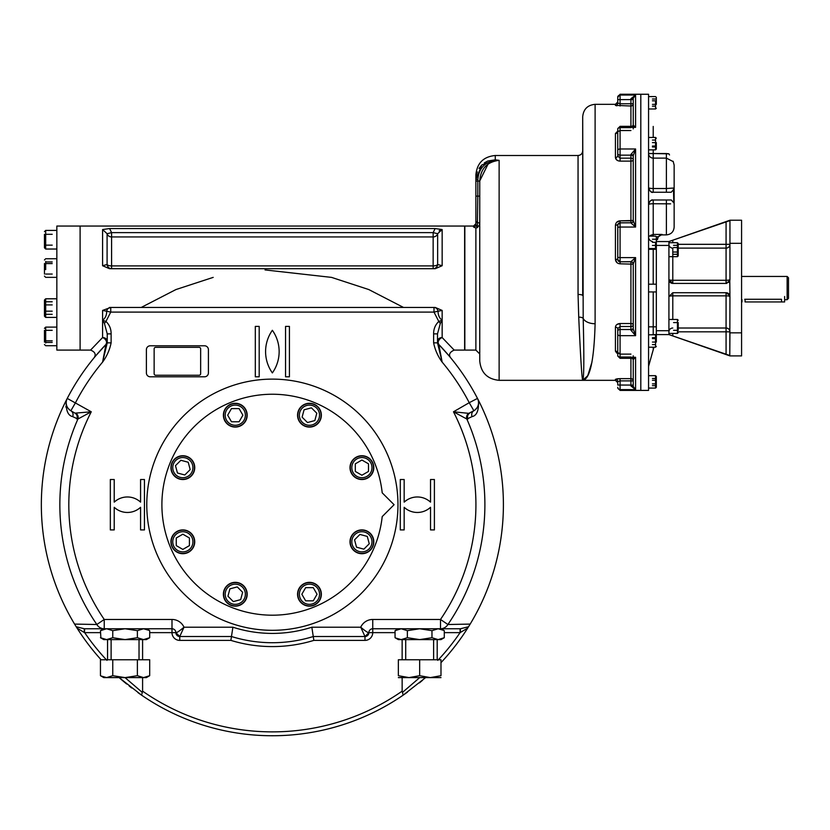<?xml version="1.0" encoding="UTF-8"?>
<svg xmlns="http://www.w3.org/2000/svg" width="830" height="830" viewBox="0 0 830 830"><rect width="100%" height="100%" fill="white"/><g stroke="black" fill="none" stroke-linecap="round" stroke-linejoin="round"><path stroke-width="1.25" d="M65.798 406.939A228.541 228.541 0 0 1 66.576 405.31L66.4 404.594M745.081 301.944L784.62 301.944L745.081 301.944L745.081 299.277L745.081 301.944M784.62 299.703L787.141 299.703L787.141 276.442L787.141 299.703L788.5 298.344L788.5 277.801L788.5 298.344M744.697 299.277L781.518 299.277C785.522 299.734 785.522 299.734 781.518 299.277L781.518 301.944L781.518 299.277L744.697 299.277C740.692 299.734 740.692 299.734 744.697 299.277M729.943 243.304L741.574 243.304L741.574 220.23L729.943 220.23L668.918 241.551L672.788 240.212L668.918 241.551L668.918 279.544L672.788 283.414A3.88 3.88 0 0 1 668.918 279.544L668.918 334.583L653.22 334.583L653.22 291.942M649.631 236.125L653.22 234.444L662.133 234.444L658.283 236.747L657.485 239.362L656.323 239.227L656.323 236.903L656.323 342.064M668.918 241.551L656.323 241.551L668.918 241.551M728.595 282.48A3.88 3.88 0 0 0 729.943 279.544L729.788 280.665L726.074 283.414A3.88 3.88 0 0 0 726.956 283.32M726.997 292.834A3.88 3.88 0 0 1 729.788 295.48L726.074 292.72A3.88 3.88 0 0 1 726.644 292.762M741.574 220.23L741.574 355.904L741.574 332.84L729.943 332.84L729.788 355.499L668.918 334.583L726.074 354.4L726.074 331.824L729.943 331.824A3.88 3.808 180 0 0 726.074 328.016L726.074 331.824L678.214 331.824L726.074 331.824L726.074 354.4M672.788 319.467L672.788 295.854A3.88 0.737 180 0 0 668.918 296.601L672.788 292.72L672.788 295.854L726.074 295.854A3.88 0.737 180 0 1 729.943 296.601L729.788 355.499M729.788 280.665L729.943 296.601M678.214 328.016L726.074 328.016L726.074 292.72L672.788 292.72M668.918 244.321A3.88 3.808 0 0 0 672.788 248.118L672.788 283.414L726.074 283.414L726.074 280.281L672.788 280.281A3.88 0.737 -0 0 1 668.918 279.544M729.943 220.77L729.943 279.544A3.88 0.737 -0 0 1 726.074 280.281L726.074 244.321L678.214 244.321L729.943 244.321A3.88 3.808 0 0 1 726.074 248.118A3.88 3.808 -0 0 0 729.943 244.321M726.074 221.735L726.074 244.321L726.074 221.735L672.788 240.212L729.788 220.645M729.943 268.692L729.943 256.097M678.214 243.491L678.214 247.568L673.566 247.568L677.446 247.568L677.446 242.723L677.446 256.678L677.446 252.04L673.566 252.04L678.214 252.04L678.214 255.899L677.446 256.678L668.918 256.678L668.918 242.723L677.446 242.723L678.214 243.491L678.214 255.899M673.566 245.327L677.446 245.327M673.566 254.281L677.446 254.281M673.566 322.569L677.446 322.569L677.446 319.467L677.446 333.421L677.446 330.319L673.566 330.319L677.446 330.319M677.446 326.439L678.214 326.439M678.214 322.569L678.214 330.319M668.918 326.439L668.918 330.714L656.323 330.714L656.323 249.311L653.22 249.311L653.22 248.533M678.214 332.643L677.446 333.421L668.918 333.421L668.918 330.714M652.442 344.595L655.544 344.595M652.442 342.064L655.544 342.064L655.544 347.21L648.562 347.21L648.562 375.679L655.544 375.679L655.544 388.077L655.544 383.854L652.442 383.854M652.442 338.609L655.544 338.609L655.544 334.801L655.544 347.21L656.323 346.432L655.544 347.21M652.442 337.675L655.544 337.675M656.323 338.609L656.323 334.583M652.442 245.431L655.544 245.431M652.442 242.329L655.544 242.329L655.544 248.533L655.544 242.329M652.442 239.227L655.544 239.227M656.323 249.311L656.323 245.431L668.918 245.431M652.442 140.062L655.544 140.062M652.442 146.983L655.544 146.983M652.442 146.049L655.544 146.049L655.544 149.857L648.562 149.857L648.562 153.55A4.648 4.565 180 0 0 653.22 158.115L653.22 153.55L668.866 153.809L666.397 153.55L666.397 158.115L672.539 161.269L666.397 158.115L653.22 158.115L653.22 188.514A4.648 0.913 0 0 1 648.562 187.601L648.562 187.601A4.648 4.648 0 0 0 648.562 187.715M652.442 142.594L655.544 142.594L655.544 137.448L655.544 149.857L656.323 149.078L656.323 146.049M656.323 142.594L656.323 149.078M652.442 99.009L655.544 99.009M652.442 100.803L655.544 100.803L655.544 108.989L655.544 104.383L652.442 104.383M652.442 106.178L655.544 106.178M656.323 100.803L656.323 97.359L655.544 96.581L648.562 96.581L648.562 94.257L640.812 94.257L640.812 390.401L640.812 94.257L620.072 94.257L620.072 95.045L620.072 94.257L617.748 97.359L617.748 96.581M656.323 97.359L656.323 104.383M656.323 108.211L655.544 108.989L648.562 108.989L648.562 137.448L655.544 137.448L656.323 138.226M652.442 385.649L655.544 385.649M652.442 380.275L655.544 380.275L655.544 375.679L656.323 376.447L656.323 387.299L655.544 388.077L648.562 388.077L648.562 390.401L648.562 94.257M652.442 378.49L655.544 378.49M656.323 387.299L656.323 383.854M656.323 380.275L656.323 376.447M657.485 239.362L656.323 239.621L657.485 239.621M653.22 236.125L653.22 234.444L650.336 235.44M648.697 237.992L648.562 236.903L648.697 237.992A4.648 4.648 0 0 0 652.442 241.489A4.648 4.648 0 0 1 648.562 236.903A4.648 4.648 0 0 0 652.442 241.489M648.562 366.372L653.22 349.783L648.562 366.372M651.809 334.801A4.648 4.648 0 0 1 653.22 334.583L653.22 334.583M668.866 153.809L669.52 154.951M649.693 190.63A4.648 4.648 0 0 1 648.707 188.742L648.728 188.835M648.614 203.993L648.562 204.637C649.651 201.005 651.208 199.459 653.22 199.999L671.314 199.999L673.815 202.862L673.452 188.047L666.397 188.514L673.452 188.047L673.815 189.385L671.2 192.249L653.22 192.249C651.498 193.006 649.952 191.46 648.562 187.601L648.562 236.125L655.544 236.125L656.323 236.903M670.64 203.848L653.22 203.734L653.22 199.999A4.648 4.648 0 0 0 648.562 204.647A4.648 0.913 180 0 1 653.22 203.734L653.22 234.444L662.133 234.444M651.612 200.289L650.668 200.767M650.087 201.213L648.863 203.018M673.815 202.862L673.815 189.385M674.147 165.118L674.147 227.13L674.147 165.118L673.13 161.269L672.539 161.269M648.572 187.788A4.648 4.648 0 0 0 648.697 188.68M650.99 191.678A4.648 4.648 0 0 0 652.588 192.207M652.961 192.238A4.648 4.648 0 0 0 653.22 192.249L653.22 188.514L666.397 188.514L666.397 158.115M674.147 227.13C673.69 231.84 671.107 234.423 666.397 234.89L666.397 203.734L666.397 234.89L662.133 234.89C659.311 235.16 657.754 236.716 657.485 239.538M656.323 291.942L648.562 291.942M656.323 284.192L648.562 284.192M656.323 239.227L657.485 239.227L658.283 236.747L656.157 236.747L658.283 236.747M653.22 284.192L653.22 249.311L648.562 249.311L648.562 268.692M648.562 307.453L648.562 334.801L655.544 334.801L656.323 335.579M653.936 347.21L653.22 349.783L653.22 347.21L653.22 349.783L653.936 347.21M473.546 227.036L473.546 226.051L473.546 227.036L475.881 228.032L473.546 227.036A2.324 2.293 180 0 0 475.881 224.743L477.198 227.731L475.881 228.032L475.881 350.094L475.881 228.032L477.333 227.638L479.75 224.525L477.333 227.638L477.81 196.129L475.881 196.129L475.881 179.436L477.841 179.405L477.81 196.129L479.75 196.129L479.75 181.065L475.881 181.065L475.881 220.614L475.881 196.129M616.794 262.477L615.424 259.23C615.704 262.021 617.261 263.556 620.072 263.816L620.072 261.855L617.748 259.52L617.811 224.619L620.072 222.803L630.925 222.803L620.072 222.876A2.324 2.324 0 0 0 617.748 225.2L617.748 227.285L620.072 227.047L620.072 257.611L635.583 257.611L635.583 335.673L635.583 257.611L630.925 261.678A2.324 2.272 -0 0 1 633.249 263.93A2.324 2.272 -0 0 0 633.249 263.93L635.583 257.611L620.072 257.611L620.072 227.047L635.583 227.047L635.583 148.985L635.583 227.047L633.249 220.707A2.324 2.272 0 0 1 630.925 222.98L635.583 227.047M616.794 222.181L620.072 220.842C617.25 221.112 615.704 222.637 615.424 225.428L617.811 224.619M633.249 386.469L635.583 389.612L630.925 385.971L633.249 386.469L633.249 359.535A2.324 1.961 180 0 0 632.709 358.28M616.794 353.113L615.424 351.121L620.072 353.912M616.794 324.613L620.072 323.524C617.25 323.752 615.704 324.987 615.424 327.217A2.324 1.432 180 0 1 617.748 328.639L620.072 326.512L630.925 326.512L630.925 329.51L620.072 329.51A2.324 1.619 0 0 0 617.748 331.118L617.748 328.649A2.324 1.432 180 0 1 617.748 328.649L617.748 352.958A2.324 1.836 -0 0 0 615.424 351.121L615.424 327.217M630.925 261.678L620.072 261.782L630.925 261.782A2.324 2.324 -0 0 1 633.249 264.106L633.249 328.96A2.324 1.255 0 0 1 633.249 328.971A2.324 1.255 0 0 1 630.925 330.216L635.583 335.673L633.249 328.971M616.783 378.843L620.072 378.646L615.424 379.289A2.324 2.303 180 0 1 617.748 381.593L620.072 380.897L630.925 380.897L630.925 385.068L617.748 385.027L617.748 381.593L617.748 385.027M617.748 381.593L617.748 381.478A2.324 2.303 180 0 1 617.748 381.582L617.748 382.651L615.424 380.327L615.424 379.289L615.424 380.327L499.131 380.327L499.131 160.346C487.023 161.86 480.56 168.77 479.75 181.065L479.75 360.946L479.75 353.964L475.881 350.094L464.831 350.094L464.831 226.051L464.831 350.094M617.748 387.299L617.748 388.077L617.748 387.299A2.324 2.314 -0 0 0 620.072 389.612L635.583 389.612L635.583 357.284L635.583 389.612M630.925 357.014L620.072 357.014A2.324 1.67 0 0 1 617.748 355.344L617.748 331.118M630.925 354.12L620.072 354.12L617.696 352.75M633.249 355.79L633.249 358.685A2.324 1.67 180 0 0 633.155 358.207M630.925 357.284L632.159 358.321L635.583 357.284L633.249 359.535L633.249 380.939L633.249 358.176M633.249 220.728L633.249 155.698A2.324 1.255 -0 0 0 630.925 154.442L630.925 155.148L620.072 155.148L620.072 158.157L617.748 156.009A2.324 1.432 0 0 1 617.748 156.019A2.324 1.432 0 0 1 615.424 157.441C615.704 159.671 617.261 160.906 620.072 161.134L620.072 158.157L630.925 158.157L630.925 155.148A2.324 1.619 -0 0 1 633.249 156.766L633.249 220.552A2.324 2.324 0 0 1 630.925 222.876L630.925 222.98M617.748 259.458L617.748 257.373L620.072 257.611L620.072 261.782A2.324 2.324 180 0 1 617.748 259.458L615.424 259.23L615.424 225.428M617.748 257.373L617.748 227.285M630.925 127.374L632.159 126.336L635.583 127.374L633.249 125.123A2.324 1.961 180 0 1 632.709 126.378M620.072 131.192L620.072 148.985L620.072 126.336L632.159 126.336L633.249 125.123L633.249 98.189L635.583 95.045L635.583 127.374L635.583 95.045L630.925 98.687L633.249 98.189L633.249 99.548L630.925 99.59L630.925 98.687M633.249 128.868L633.249 125.973A2.324 1.67 180 0 1 633.155 126.461M617.748 131.119L615.424 133.537A2.324 1.836 180 0 0 617.748 131.7L620.072 130.538L630.925 130.538M617.748 153.54L617.748 150.458A2.324 1.463 0 0 1 620.072 148.985L620.072 155.148A2.324 1.619 180 0 1 617.748 153.54L617.748 156.009A2.324 1.432 -0 0 1 617.748 156.019L617.738 131.866M617.748 150.458L617.748 129.314A2.324 1.67 180 0 1 620.072 127.644L630.925 127.644M630.925 154.442L635.583 148.985L633.249 155.698L635.583 148.985L620.072 148.985M616.794 160.045L615.424 157.441L615.424 133.537M620.072 106.012L620.072 103.76L617.748 103.065A2.324 2.303 0 0 1 615.424 105.369L630.925 106.012A2.324 2.293 0 0 0 633.249 103.719L633.249 126.482M620.072 95.045L620.072 103.76L630.925 103.76L630.925 99.59L617.748 99.631L617.748 103.065L617.748 97.359A2.324 2.314 180 0 1 620.072 95.045L635.583 95.045L633.259 98.148M616.783 105.815L615.424 105.369L615.424 104.331L617.748 102.007L617.748 103.169A2.324 2.303 -0 0 0 617.748 103.065L617.748 103.179M475.881 179.436L475.881 174.881L475.881 179.436L481.867 164.942L495.261 159.837A2.324 0.82 96.2 0 0 494.867 160.366L499.131 160.346L499.131 380.327C487.366 379.175 480.902 372.722 479.75 360.946M487.916 160.978L495.261 159.837L495.261 155.501L495.261 159.837L499.131 160.346L494.867 160.366C484.481 162.358 478.806 168.708 477.841 179.405M475.881 224.743L475.881 220.614A2.324 1.982 -0 0 0 477.81 222.575A2.324 1.982 -0 0 1 479.75 224.525L479.75 196.129M487.594 161.113L484.357 162.888M481.442 165.378L479.055 168.417M477.302 171.862L476.233 175.555M475.881 222.876L475.881 224.245M479.75 180.909L488.082 164.008M491.474 162.016L495.23 160.771M582.702 295.563A4.648 1.1 180 0 0 578.053 294.463A4.648 1.1 0 0 1 582.702 295.563L582.702 116.74L583.189 318.45C584.175 358.041 584.009 378.667 582.702 380.327C581.882 378.48 580.554 357.429 578.728 317.174L578.053 294.463L578.728 317.174C580.554 357.429 581.882 378.48 582.702 380.327C584.009 378.667 584.175 358.041 583.189 318.45A4.648 2.034 -3.2 0 0 578.728 317.174M591.956 362.171L587.744 375.71L582.702 380.327C589.943 379.352 594.083 360.49 595.11 323.742L595.11 104.331L595.11 323.742A12.409 7.314 180 0 1 583.189 318.45M443.843 630.416L438.136 628.756L431.974 630.665L419.669 628.756L407.364 630.665L401.201 628.756L395.049 630.665L399.51 628.912M395.495 637.959L401.201 639.608L398.348 639.608L401.201 639.608L407.364 637.71L419.669 639.608L440.989 639.608L438.136 639.608L444.289 637.71L439.827 639.463M401.149 639.608L400.434 639.577M401.201 639.608L419.669 639.608L431.974 637.71L438.136 639.608M470.164 624.087L467.664 628.134A231.031 231.031 0 0 1 441.187 662.433L440.989 662.651A231.031 231.031 0 0 0 478.485 400.351A231.031 231.031 0 0 1 470.164 624.087L447.91 624.513A9.306 8.829 90 0 1 440.502 628.756L372.743 628.756A3.88 3.88 0 0 0 368.873 632.636C367.949 632.834 365.242 631.018 360.739 627.21L311.841 627.21L313.854 640.387L364.993 640.387A7.75 7.75 0 0 0 372.743 632.636L395.049 632.636M438.188 628.756L438.904 628.787M441.187 662.433A231.031 231.031 0 0 0 467.664 628.134L460.079 632.636L460.079 628.756L440.989 628.756L444.289 630.665L444.289 637.71L440.989 639.608M431.974 630.665L431.974 637.71M407.364 630.665L407.364 637.71M398.348 628.756L395.049 630.665L395.049 637.71L398.348 639.608M149.244 630.416L143.528 628.756L137.375 630.665L125.071 628.756L112.756 630.665L106.603 628.756L100.451 630.665L103.75 628.756L84.297 628.756L104.238 628.756L84.183 628.756L84.421 632.553L77.076 628.134L76.194 626.743L84.297 628.756L104.227 628.756L104.238 619.46L171.997 619.46L171.997 628.756A3.88 3.88 0 0 1 175.867 632.636A3.88 3.88 0 0 0 171.997 628.756L104.238 628.756A9.306 8.829 -90 0 1 96.83 624.513L104.238 619.46A203.547 203.547 0 0 1 91.269 411.794L75.011 413.153A4.648 4.482 120 0 1 75.022 413.164L70.861 410.757A4.648 4.482 120 0 0 70.861 410.757L75.509 402.695A221.724 221.724 0 0 1 102.588 362.108L105.939 344.481L95.772 355.769M100.886 637.959L100.451 630.665L104.912 628.912M103.75 639.608L100.451 637.71L106.603 639.608L103.75 639.608L106.603 639.608L112.756 637.71L125.071 639.608L146.391 639.608L143.528 639.608L149.691 637.71L145.219 639.463M106.551 639.608L105.825 639.577M106.603 639.608L125.071 639.608L137.375 637.71L143.528 639.608M143.59 628.756L144.306 628.787M146.391 628.756L149.691 630.665L149.691 637.71L146.391 639.608M137.375 630.665L137.375 637.71M112.756 630.665L112.756 637.71M354.773 534.676A10.074 10.074 0 0 1 371.632 539.189A10.074 10.074 0 0 1 359.297 551.535A10.074 10.074 0 0 1 354.773 534.676M353.673 533.576A11.63 11.63 0 0 1 373.137 538.795A11.63 11.63 0 0 1 358.892 553.039A11.63 11.63 0 0 1 353.673 533.576M363.872 549.149L356.516 547.188L354.555 539.832L359.93 534.447L367.285 536.419L369.246 543.775L363.872 549.149M351.827 467.632A10.074 10.074 0 0 1 366.943 458.907A10.074 10.074 0 0 1 366.943 476.358A10.074 10.074 0 0 1 351.827 467.632M350.27 467.632A11.63 11.63 0 0 1 367.711 457.558A11.63 11.63 0 0 1 367.711 477.707A11.63 11.63 0 0 1 350.27 467.632M368.489 471.44L361.901 475.237L355.313 471.44L355.313 463.825L361.901 460.028L368.489 463.825L368.489 471.44M235.284 425.261A10.074 10.074 0 0 1 226.559 410.145A10.074 10.074 0 0 1 244.01 410.145A10.074 10.074 0 0 1 235.284 425.261M235.284 426.817A11.63 11.63 0 0 1 225.21 409.377A11.63 11.63 0 0 1 245.358 409.377A11.63 11.63 0 0 1 235.284 426.817M239.092 408.599L242.889 415.187L239.092 421.775L231.477 421.775L227.679 415.187L231.477 408.599L239.092 408.599M189.966 474.76A10.074 10.074 0 0 1 173.107 470.237A10.074 10.074 0 0 1 185.443 457.901A10.074 10.074 0 0 1 189.966 474.76M191.056 475.86A11.63 11.63 0 0 1 171.603 470.641A11.63 11.63 0 0 1 185.847 456.396A11.63 11.63 0 0 1 191.056 475.86M180.867 460.287L188.223 462.248L190.184 469.604L184.81 474.978L177.454 473.017L175.483 465.661L180.867 460.287M192.913 541.803A10.074 10.074 0 0 1 177.796 550.529A10.074 10.074 0 0 1 177.796 533.078A10.074 10.074 0 0 1 192.913 541.803M194.469 541.803A11.63 11.63 0 0 1 177.018 551.877A11.63 11.63 0 0 1 177.018 531.729A11.63 11.63 0 0 1 194.469 541.803M176.251 537.996L182.839 534.188L189.427 537.996L189.427 545.611L182.839 549.408L176.251 545.611L176.251 537.996M242.412 587.121A10.074 10.074 0 0 1 237.888 603.981A10.074 10.074 0 0 1 225.553 591.645A10.074 10.074 0 0 1 242.412 587.121M243.512 586.022A11.63 11.63 0 0 1 238.293 605.485A11.63 11.63 0 0 1 224.048 591.24A11.63 11.63 0 0 1 243.512 586.022M227.939 596.22L229.9 588.864L237.256 586.903L242.63 592.278L240.669 599.634L233.313 601.594L227.939 596.22M309.455 584.175A10.074 10.074 0 0 1 318.181 599.291A10.074 10.074 0 0 1 300.73 599.291A10.074 10.074 0 0 1 309.455 584.175M309.455 582.619A11.63 11.63 0 0 1 319.529 600.059A11.63 11.63 0 0 1 299.381 600.059A11.63 11.63 0 0 1 309.455 582.619M305.648 600.837L301.84 594.249L305.648 587.661L313.263 587.661L317.06 594.249L313.263 600.837L305.648 600.837M302.327 422.314A10.074 10.074 0 0 1 306.841 405.455A10.074 10.074 0 0 1 319.187 417.791A10.074 10.074 0 0 1 302.327 422.314M301.228 423.414A11.63 11.63 0 0 1 306.446 403.951A11.63 11.63 0 0 1 320.691 418.196A11.63 11.63 0 0 1 301.228 423.414M316.801 413.216L314.829 420.571L307.484 422.532L302.099 417.158L304.07 409.802L311.426 407.841L316.801 413.216M52.197 301.778L45.681 301.778M52.197 304.911L45.681 304.911L45.681 298.79L56.845 298.79L56.845 249.031L45.681 249.031L45.681 230.418L45.681 234.299L52.197 234.299M52.197 311.177L45.681 311.177L45.681 317.402L45.681 298.79L44.447 300.035L44.447 304.911M52.197 314.311L45.681 314.311M44.447 311.177L44.447 316.157L45.681 317.402L56.845 317.402L56.845 327.113L45.681 327.113L45.681 334.76M56.845 317.402L45.681 317.402L44.447 316.157L44.447 300.035M52.197 261.948L45.681 261.948M52.197 263.577L45.681 263.577M52.197 274.056L45.681 274.056M45.681 269.626L45.681 261.471M44.447 274.056L44.447 263.577M52.197 245.151L45.681 245.151L45.681 249.031L44.447 247.786L44.447 234.299M44.447 245.151L44.447 247.786L45.681 249.031M45.681 258.742L44.447 259.977L45.681 258.742L56.845 258.742M45.681 277.345L56.845 277.345L45.681 277.345L44.447 276.11L45.681 277.345M52.197 342.427L45.681 342.427M52.197 330.33L45.681 330.33M52.197 340.808L45.681 340.808M45.681 342.998L45.681 327.113L56.845 327.113M44.447 342.116L44.447 330.33M155.687 375.253A1.546 1.546 0 0 1 154.141 373.697A1.546 1.546 0 0 0 155.687 375.253L199.107 375.253L155.687 375.253M154.141 348.89L154.141 373.697L154.141 348.89A1.546 1.546 0 0 1 155.687 347.334L199.107 347.334A1.546 1.546 0 0 1 200.653 348.89L200.653 373.697A1.546 1.546 0 0 1 199.107 375.253M146.775 504.713A125.589 125.589 0 0 1 335.164 395.952A125.589 125.589 0 0 1 335.164 613.484A125.589 125.589 0 0 1 146.775 504.713A125.589 125.589 0 0 0 272.365 630.312A125.589 125.589 0 0 0 397.964 504.713A125.589 125.589 0 0 0 272.365 379.123A125.589 125.589 0 0 0 146.775 504.713M146.391 372.919L146.391 349.669A3.88 3.88 0 0 1 150.261 345.788L204.533 345.788A3.88 3.88 0 0 1 208.413 349.669L208.413 372.919A3.88 3.88 0 0 1 204.533 376.799L150.261 376.799A3.88 3.88 0 0 1 146.391 372.919L146.391 349.669A3.88 3.88 0 0 1 150.261 345.788L204.533 345.788A3.88 3.88 0 0 1 208.413 349.669L208.413 372.919A3.88 3.88 0 0 1 204.533 376.799L150.261 376.799A3.88 3.88 0 0 1 146.391 372.919M107.236 342.842L111.116 342.842C109.705 349.835 106.863 356.257 102.588 362.108L107.236 342.842L107.236 333.826L104.424 323.472L102.588 320.276C105.379 318.149 106.738 315.141 106.665 311.229L102.588 310.43L110.743 307.453A4.648 4.15 -90 0 0 106.665 311.229L110.743 312.101L105.96 321.449C109.446 324.81 111.168 328.95 111.116 333.868L107.236 333.868L107.236 341.255A4.648 3.714 180 0 0 102.588 337.551L90.563 350.094L102.588 337.551A4.648 3.206 43.9 0 1 106.126 340.736A4.648 3.206 43.9 0 1 105.95 344.481A4.648 3.206 43.9 0 0 105.95 344.481A4.648 4.648 0 0 0 107.236 341.255A4.648 4.648 0 0 1 105.939 344.481L107.236 341.255M442.151 310.43L442.151 320.276L438.78 321.449L440.315 323.472L442.151 320.276C439.371 318.16 438.012 315.151 438.074 311.229L433.997 312.101L110.743 312.101L110.743 307.453L109.456 307.453L435.273 307.453L442.151 310.43L438.074 311.229A4.648 4.15 -90 0 0 434.007 307.453L434.007 307.453A4.648 4.15 -90 0 1 434.007 307.453L433.997 312.101L438.78 321.449C435.283 324.831 433.561 328.971 433.623 333.868L433.623 342.842C435.034 349.835 437.877 356.257 442.151 362.108A221.724 221.724 0 0 1 469.23 402.695L453.471 411.794A203.547 203.547 0 0 1 440.502 619.46L372.743 619.46L372.743 632.636L368.873 632.636A3.88 3.88 0 0 1 372.743 628.756M45.681 345.716L44.447 344.481L45.681 345.716L56.845 345.716L56.845 350.094L56.845 226.051L80.105 226.051L80.105 350.094L80.105 226.051L464.634 226.051L464.634 350.094L464.634 226.051M435.138 228.551L442.151 229.557L437.649 233.697L433.146 232.618L435.138 228.551L109.591 228.551L102.588 229.557L109.591 228.551L111.594 232.618L109.591 228.551M102.588 265.714L102.588 229.557L107.091 233.697L107.091 264.5A4.648 4.524 -90 0 0 111.583 268.692L111.594 265.911A4.648 1.878 180 0 1 107.091 264.5L102.588 265.714L109.467 268.692L435.283 268.692L442.151 265.714L437.649 264.5A4.648 4.524 -90 0 1 433.146 268.692L433.146 265.911L111.594 265.911L111.594 236.934A4.648 4.326 180 0 1 107.091 233.697L111.594 232.618L111.594 236.934L433.146 236.934L433.146 265.911A4.648 1.878 0 0 0 437.649 264.5L437.649 233.697A4.648 4.326 0 0 1 433.146 236.934L433.146 232.618L111.594 232.618M448.989 355.78L438.8 344.481A4.648 3.206 136.1 0 1 438.614 340.736A4.648 3.206 136.1 0 1 442.151 337.551L454.176 350.094L442.151 337.551A4.648 3.714 0 0 0 437.503 341.255A4.648 4.648 0 0 0 438.8 344.481L440.014 345.747M403.525 307.453L368.811 289.566L331.554 277.386L265.04 269.926M213.186 277.386L175.929 289.556L141.214 307.453M460.079 628.756L440.502 628.756L440.502 619.46L447.91 624.513A212.522 212.522 0 0 0 466.854 419.046L472.104 416.598C476.887 415.571 479.014 410.155 478.485 400.351L477.489 398.421A231.031 231.031 0 0 1 478.35 400.102M422.553 680.268A231.031 231.031 0 0 1 419.43 682.893M407.478 692.127A231.031 231.031 0 0 1 137.925 692.593M131.721 687.997A231.031 231.031 0 0 1 129.21 686.037M126.679 684.013A231.031 231.031 0 0 1 119.115 677.602L141.556 695.146L119.115 677.602M101.104 659.767A231.031 231.031 0 0 1 77.076 628.134L77.076 628.134A231.031 231.031 0 0 0 101.104 659.767A231.031 231.031 0 0 1 67.251 398.421A9.306 9.306 0 0 0 70.861 410.757L69.948 410.155M437.503 343.153L438.79 344.471M440.606 346.38L443.677 349.71M446.25 352.605L448.231 354.898M448.729 355.489L449.476 356.371M449.621 356.547L450.4 357.481M425.614 677.602L403.173 695.146L425.614 677.602M76.194 626.743L74.576 624.087L96.83 624.513A212.522 212.522 0 0 1 77.885 419.046L72.635 416.598C67.853 415.56 65.726 410.145 66.255 400.351A231.031 231.031 0 0 0 74.576 624.087M66.255 400.351L67.251 398.421A231.031 231.031 0 0 1 105.939 344.481A231.031 231.031 0 0 0 67.251 398.421L91.269 411.794L77.885 419.046A4.648 4.358 71.9 0 0 76.018 413.35M95.512 356.08L94.662 357.087M56.845 350.094L90.563 350.094C95.056 351.879 96.249 354.41 94.174 357.678L94.319 357.502M95.097 356.568L96.405 355.022M99.673 351.256L100.181 350.685M101.021 349.752L107.236 343.153M430.521 502.14A19.381 19.381 0 0 0 404.169 502.14L404.169 479.522L400.288 479.522L400.288 529.913L404.169 529.913L404.169 507.296A19.381 19.381 0 0 0 430.521 507.296L430.521 529.913L434.401 529.913L434.401 479.522L430.521 479.522L430.521 502.14M255.308 376.799L255.308 326.408L259.188 326.408L259.188 376.799L255.308 376.799M272.365 330.288A36.894 36.894 0 0 1 272.365 372.919A36.894 36.894 0 0 1 272.365 330.288M289.421 376.799L289.421 326.408L285.551 326.408L285.551 376.799L289.421 376.799M102.588 337.551L102.588 320.276L105.96 321.449L104.424 323.472M433.623 333.868L437.503 333.868L437.503 342.883L442.151 362.108L438.8 344.481A231.031 231.031 0 0 1 477.489 398.421A9.306 9.306 0 0 1 473.878 410.757A4.648 4.482 60 0 1 473.878 410.757L474.77 410.165M440.315 323.472L437.503 333.868M433.623 342.842L437.503 342.842M460.318 632.553L460.443 628.756L468.545 626.743M365.574 636.465A3.88 3.88 0 0 0 366.404 636.247M366.767 636.081A3.88 3.88 0 0 0 367.617 635.49M367.846 635.261A3.88 3.88 0 0 0 368.437 634.411M368.603 634.037A3.88 3.88 0 0 0 368.821 633.217M311.841 627.21A128.692 128.692 0 0 1 232.898 627.21L230.875 640.387A141.878 141.878 0 0 0 313.854 640.387M175.908 633.217A3.88 3.88 0 0 0 176.126 634.037M176.292 634.411A3.88 3.88 0 0 0 176.894 635.261M177.122 635.49A3.88 3.88 0 0 0 177.973 636.081M178.336 636.247A3.88 3.88 0 0 0 179.166 636.465M84.66 628.756L84.421 632.553M125.029 677.602L142.304 692.428L142.594 691.151A227.15 227.15 0 0 0 402.145 691.151L403.173 695.146A231.031 231.031 0 0 1 141.556 695.146A231.031 231.031 0 0 0 403.173 695.146M437.192 639.608L437.192 658.678L437.794 660.379M402.436 692.428L419.71 677.602M142.304 692.428L141.556 695.146M106.946 660.379L107.547 658.678L107.547 639.608M439.153 230.833L440.512 229.9M66.213 402.343L66.234 403.473M66.255 403.671L66.369 404.459M66.836 406.067L67.458 407.364M68.195 408.453L69.855 410.082M69.108 409.449L69.907 410.124M72.635 416.598A4.648 4.482 120 0 0 70.872 410.757M76.796 418.984A4.648 4.482 120 0 0 75.022 413.164M466.854 419.046A4.648 4.358 108.1 0 1 468.711 413.35L453.471 411.794L466.854 419.046M468.711 413.35L473.878 410.757L469.23 402.695L477.489 398.421A9.306 9.306 0 0 1 473.878 410.757A4.648 4.482 60 0 0 472.104 416.598M467.944 418.984A4.648 4.482 60 0 1 469.718 413.164A4.648 4.482 60 0 1 469.728 413.153L469.718 413.164M474.833 410.124L475.663 409.418M474.885 410.082L477.043 407.758M477.281 407.354L477.904 406.057M478.163 405.289L478.371 404.438M478.505 403.453L478.526 402.28M171.997 628.756L171.997 632.636L175.867 632.636C176.79 632.834 179.498 631.018 184.001 627.21L179.747 636.517A3.88 3.88 0 0 1 175.867 632.636L179.747 636.517L231.466 636.517A137.998 137.998 0 0 0 313.273 636.517L364.993 636.517L368.873 632.636A3.88 3.88 0 0 1 364.993 636.517L360.739 627.21A13.176 13.176 0 0 1 372.743 619.46M140.571 479.522L140.571 502.14A19.381 19.381 0 0 0 114.218 502.14L114.218 479.522L110.338 479.522L110.338 529.913L114.218 529.913L114.218 507.296A19.381 19.381 0 0 0 140.571 507.296L140.571 529.913L144.451 529.913L144.451 479.522L140.571 479.522M402.145 691.151L402.145 677.602M402.145 659.767L402.145 639.608M142.594 691.151L142.594 677.602M142.594 659.767L142.594 639.608M370.315 550.217A11.9 11.9 0 0 0 364.982 530.308A11.9 11.9 0 0 0 350.405 544.885A11.9 11.9 0 0 0 370.315 550.217M373.801 467.632A11.9 11.9 0 0 0 355.946 457.33A11.9 11.9 0 0 0 355.946 477.935A11.9 11.9 0 0 0 373.801 467.632M317.869 406.773A11.9 11.9 0 0 0 297.96 412.105A11.9 11.9 0 0 0 312.537 426.682A11.9 11.9 0 0 0 317.869 406.773M235.284 403.287A11.9 11.9 0 0 0 224.982 421.132A11.9 11.9 0 0 0 245.587 421.132A11.9 11.9 0 0 0 235.284 403.287M174.425 459.218A11.9 11.9 0 0 0 179.757 479.128A11.9 11.9 0 0 0 194.334 464.551A11.9 11.9 0 0 0 174.425 459.218M226.87 602.663A11.9 11.9 0 0 0 246.78 597.33A11.9 11.9 0 0 0 232.203 582.753A11.9 11.9 0 0 0 226.87 602.663M309.455 606.149A11.9 11.9 0 0 0 319.757 588.294A11.9 11.9 0 0 0 299.153 588.294A11.9 11.9 0 0 0 309.455 606.149M170.939 541.803A11.9 11.9 0 0 0 188.784 552.106A11.9 11.9 0 0 0 188.784 531.501A11.9 11.9 0 0 0 170.939 541.803M382.205 492.833L394.084 504.713L382.205 516.602A110.473 110.473 0 0 1 213.735 598.347A110.473 110.473 0 0 1 213.735 411.089A110.473 110.473 0 0 1 382.205 492.833M100.886 675.942L106.603 677.602L103.75 677.602L143.528 677.602L149.691 675.693L145.219 677.446M106.603 677.602L112.756 675.693L125.071 677.602L137.375 675.693L143.528 677.602L146.391 677.602L143.528 677.602M106.551 677.602L105.825 677.571M111.116 639.608L111.116 659.767M146.391 677.602L149.691 675.693L149.691 659.767L137.375 659.767L137.375 675.693M103.75 677.602L100.451 675.693L100.451 659.767L137.375 659.767M112.756 675.693L112.756 659.767M398.348 677.602L440.989 677.602M440.989 675.693C440.989 678.193 440.989 678.193 440.989 675.693L440.989 659.767L419.669 659.767L419.669 675.693L430.324 677.602L440.989 675.693M419.669 659.767L398.348 659.767L398.348 675.693C398.348 678.193 398.348 678.193 398.348 675.693L409.014 677.602L419.669 675.693M678.214 248.118L726.074 248.118M668.918 331.824A3.88 3.808 180 0 1 672.788 328.016M672.788 242.723L672.788 240.212L672.788 242.723M672.788 333.421L672.788 335.932L672.788 333.421M648.562 326.833L656.323 326.833M653.22 126.43L653.22 137.448L653.22 126.43M666.397 153.55L653.22 153.55L653.22 149.857L653.22 153.55L648.562 153.55M666.397 199.999L666.397 203.734M666.397 192.249L666.397 188.514M617.748 129.179A2.324 1.805 0 0 1 620.072 127.374L635.583 127.374M617.748 355.479A2.324 1.805 -0 0 0 620.072 357.284L620.072 335.673L635.583 335.673M620.072 357.284L620.072 358.321L620.072 357.284L635.583 357.284M620.072 389.612L620.072 378.646L630.925 378.646L630.925 380.897L633.249 380.939A2.324 2.293 -0 0 0 630.925 378.646L620.072 378.646M620.072 220.842L630.925 220.842L630.925 222.803A2.324 2.324 0 0 0 633.249 220.479L620.072 220.842L620.072 227.047M620.072 323.524L630.925 323.524L630.925 326.512A2.324 1.619 0 0 0 633.249 324.893L633.249 324.893A2.324 1.37 -0 0 0 630.925 323.524L620.072 323.524L620.072 335.673A2.324 1.463 -0 0 1 617.748 334.2M630.925 385.971L630.925 385.068L633.249 385.11M633.249 380.939A2.324 2.293 180 0 0 630.925 378.646L630.925 358.321M630.925 330.216L630.925 329.51A2.324 1.619 0 0 0 633.249 327.892M630.925 323.524L630.925 261.855A2.324 2.324 -0 0 1 633.249 264.179L620.072 263.816M617.748 128.66L620.072 126.336L620.072 127.374M630.925 220.842L630.925 158.157A2.324 1.619 -0 0 1 633.249 159.765A2.324 1.37 0 0 1 630.925 161.134L620.072 161.134M630.925 126.336L630.925 103.76L633.249 103.719M582.702 116.74C583.438 109.207 587.578 105.068 595.11 104.331L615.424 104.331L615.424 105.369M578.053 294.463L578.053 155.501L578.053 294.463M111.116 342.842L111.116 333.868M171.997 619.46A13.176 13.176 0 0 1 184.001 627.21L232.898 627.21M442.151 229.557L442.151 265.714M102.588 320.276L102.588 310.43M442.151 337.551L442.151 320.276M437.503 341.255L438.8 344.481A231.031 231.031 0 0 1 477.489 398.421M438.375 659.767A227.15 227.15 0 0 0 460.079 632.636L444.289 632.636M364.993 636.517L364.993 640.387M230.875 640.387L179.747 640.387L179.747 636.517M149.691 632.636L171.997 632.636A7.75 7.75 0 0 0 179.747 640.387M100.451 632.636L84.66 632.636A227.15 227.15 0 0 0 106.365 659.767M741.989 299.599L741.989 301.944M784.62 296.518L784.62 301.944M788.5 277.801L787.141 276.442L741.574 276.442M741.574 355.904L729.943 355.904L668.918 334.583M678.214 320.245L677.446 319.467L668.918 319.467M656.323 247.755L655.544 248.533L648.562 248.533M648.562 390.401L620.072 390.401L617.748 388.077M464.831 226.051L473.546 226.051L475.881 223.727M633.249 359.535L632.17 358.321L620.072 358.321L617.748 355.997M617.748 259.52L617.811 260.039M475.87 224.754L475.87 220.645L475.87 224.754M582.702 150.853C582.432 153.675 580.875 155.22 578.053 155.501L495.261 155.501C483.485 156.652 477.022 163.105 475.881 174.881M44.447 231.663L45.681 230.418L56.845 230.418L45.681 230.418M44.447 328.358L45.681 327.113L44.447 328.358M450.327 357.388L450.586 357.699C448.449 354.669 449.653 352.138 454.176 350.094L464.634 350.094M96.757 354.597L97.681 353.528M95.751 355.79L94.942 356.755M449.051 355.863L449.974 356.973M446.623 353.03L448.19 354.846M68.091 408.308L67.355 407.177M66.722 405.766L66.525 405.113M66.483 404.957L66.307 404.054M66.213 402.394L66.255 401.782M476.648 408.308L477.385 407.177M478.007 405.766L478.215 405.113M478.256 404.957L478.433 404.044M478.526 402.986L478.526 402.467M478.526 402.384L478.485 401.772M139.025 639.608L139.025 659.767M405.714 639.608L405.714 659.767M433.623 639.608L433.623 659.767"/></g></svg>
